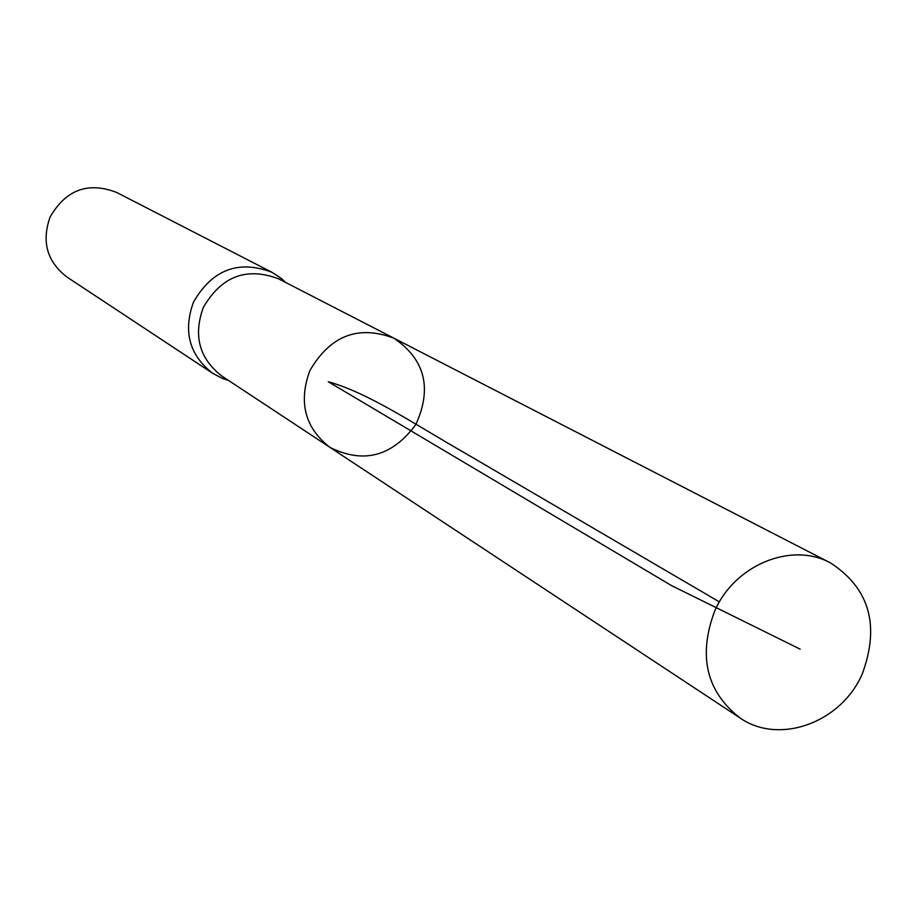 <?xml version="1.0" encoding="UTF-8"?>
<svg xmlns="http://www.w3.org/2000/svg" width="917" height="917" viewBox="0 0 917 917"><rect width="100%" height="100%" fill="white"/><g stroke="black" fill="none" stroke-linecap="round" stroke-linejoin="round"><path stroke-width="1.38" d="M330.005 447.416L221.834 376.027C199.31 358.558 193.12 335.714 203.287 307.527C221.41 276.258 246.535 266.698 278.676 278.871L393.909 338.19C358.226 324.733 330.189 335.599 309.786 370.766C298.289 402.448 305.029 427.998 330.005 447.416C363.694 464.105 392.327 456.414 415.917 424.365C432.297 388.109 424.961 359.384 393.909 338.19C358.226 324.733 330.189 335.599 309.786 370.766C298.289 402.448 305.029 427.998 330.005 447.416L739.939 717.908C779.267 745.406 841.519 722.516 862.37 673.686C880.033 625.268 869.442 588.37 830.573 562.969C791.554 541.443 734.494 564.838 714.63 611.192C697.94 656.045 706.377 691.613 739.939 717.908M285.783 282.539L281.359 278.481L271.925 272.28C238.466 259.637 212.331 269.575 193.487 302.094C182.919 331.415 189.349 355.177 212.778 373.379L222.808 378.572L228.505 380.44M271.925 272.28L116.482 192.364C88.009 181.543 65.898 189.739 50.137 216.962C41.357 241.526 46.962 261.551 66.952 277.049L212.778 373.379M719.421 601.93L465.71 453.502C414.461 424.262 369.196 393.198 328.252 381.736L671.531 585.596L800.163 649.156M285.038 282.149L281.359 278.481M227.806 379.97L222.808 378.572M393.909 338.19L830.573 562.969"/></g></svg>

